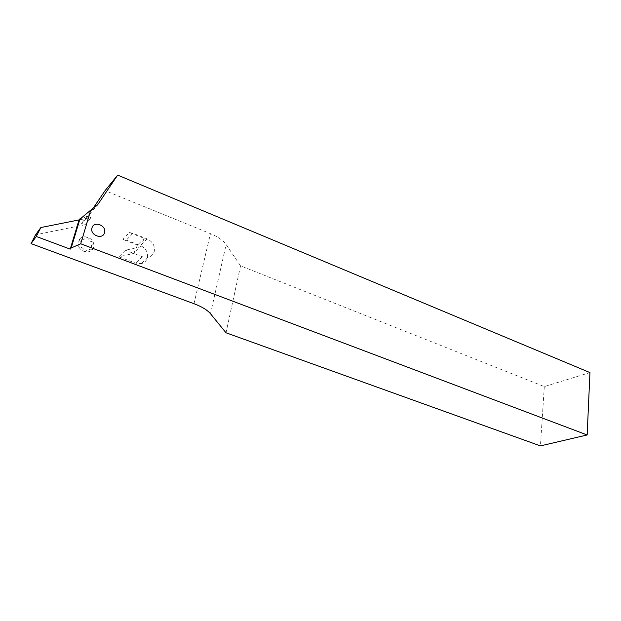 <?xml version="1.0" encoding="UTF-8"?>
<svg xmlns="http://www.w3.org/2000/svg" width="621" height="621" viewBox="0 0 621 621"><rect width="100%" height="100%" fill="white"/><g stroke="black" fill="none" stroke-linecap="round" stroke-linejoin="round"><path stroke-width="0.47" stroke-dasharray="3.1 2.33" d="M140.47 246.832L144.235 238.371L129.409 232.557L122.873 239.38L126.327 240.086L140.362 245.536C145.873 248.245 148.209 252.367 147.363 257.886C146.471 260.913 144.452 262.823 141.309 263.622L135.634 263.141L118.914 256.815L133.763 253.391L140.47 246.832L125.434 250.247L118.914 256.815M129.409 232.557L132.91 233.294L147.146 238.883C152.727 241.654 155.103 245.846 154.264 251.443C153.364 254.517 151.322 256.45 148.14 257.241L142.395 256.737L125.434 250.247M79.061 219.873L87.421 216.092L91.062 217.521L79.046 219.919M589.95 372.584L544.307 386.604L240.544 265.85L226.129 244.573C223.234 240.443 218.01 236.803 210.465 233.636L105.065 190.639M226.021 332.794L240.544 265.85M544.307 386.604L540.433 445.901M92.374 209.393L86.047 218.732L81.483 223.343L85.069 224.732L91.062 217.521M87.421 216.092L81.483 223.343M86.047 218.732L96.511 205.993M133.763 253.391L137.489 245.047L144.235 238.371M137.489 245.047L122.873 239.38M85.069 224.732L35.552 234.823M142.395 256.737L135.634 263.141M210.48 313.729L226.129 244.573M193.977 303.7L210.465 233.636M147.146 238.883L140.362 245.536M132.91 233.294L126.327 240.086M92.265 249.696C93.988 247.608 94.33 245.179 93.274 242.415C92.04 239.698 89.944 237.921 86.994 237.075C84.014 236.422 81.568 237.059 79.643 239C77.881 241.08 77.524 243.517 78.58 246.32C79.837 249.068 81.956 250.853 84.93 251.684C87.926 252.312 90.371 251.652 92.265 249.696L90.604 249.836C88.656 248.92 87.243 249.3 86.373 250.985L84.93 251.684L83.773 250.341C83.424 248.353 82.205 247.329 80.109 247.251L78.58 246.32L79.108 244.837C80.722 243.781 80.924 242.376 79.713 240.614L79.643 239L81.32 238.868C83.276 239.791 84.697 239.427 85.558 237.758L86.994 237.075L88.143 238.41C88.5 240.381 89.711 241.406 91.768 241.491L93.274 242.415L92.77 243.882C91.178 244.93 90.984 246.327 92.187 248.082L92.265 249.696M148.14 257.241L141.309 263.622M79.977 219.64L81.84 217.334"/><path stroke-width="0.93" d="M79.046 219.919L40.831 227.558L36.282 236.477L70.212 249.137L79.061 219.873L98.25 203.874L117.672 175.099L105.065 190.639L92.374 209.393M40.831 227.558L35.552 234.823L31.05 243.626L193.977 303.7C201.856 306.681 207.352 310.019 210.48 313.729L226.021 332.794L540.433 445.901L587.163 434.964L80.707 243.789L71.19 247.973L80.047 218.639M70.212 249.137L71.19 247.973M587.163 434.964L589.95 372.584L117.672 175.099M90.666 210.364L80.707 243.789M96.511 205.993L98.25 203.874M31.05 243.626L36.282 236.477M91.986 227.868C93.864 220.455 106.921 225.578 104.514 232.72C102.744 240.148 89.533 235.103 91.986 227.868"/></g></svg>
